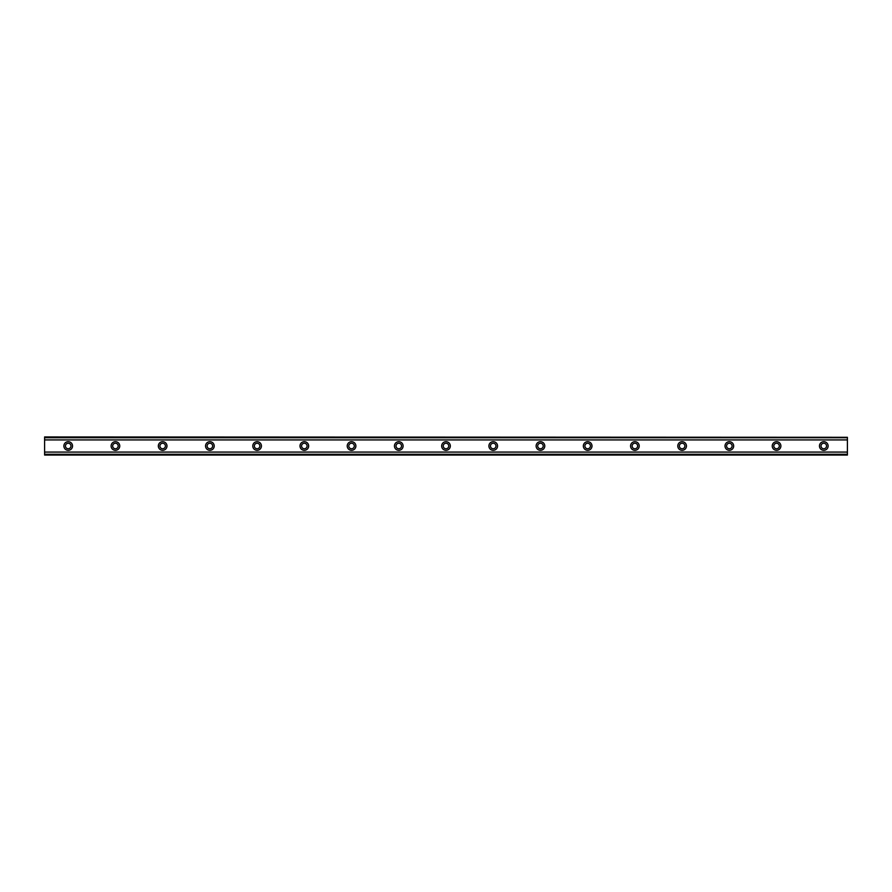 <?xml version="1.0" encoding="UTF-8"?>
<svg xmlns="http://www.w3.org/2000/svg" width="892" height="892" viewBox="0 0 892 892"><rect width="100%" height="100%" fill="white"/><g stroke="black" fill="none" stroke-linecap="round" stroke-linejoin="round"><path stroke-width="1.34" d="M68.216 448.754A2.754 2.754 0 0 1 65.462 446A2.754 2.754 0 0 1 68.216 443.246A2.754 2.754 0 0 1 70.97 446A2.754 2.754 0 0 1 68.216 448.754M823.784 448.754A2.754 2.754 0 0 1 821.03 446A2.754 2.754 0 0 1 823.784 443.246A2.754 2.754 0 0 1 826.538 446A2.754 2.754 0 0 1 823.784 448.754M776.564 448.754A2.754 2.754 0 0 1 773.81 446A2.754 2.754 0 0 1 776.564 443.246A2.754 2.754 0 0 1 779.318 446A2.754 2.754 0 0 1 776.564 448.754M729.344 448.754A2.754 2.754 0 0 1 726.59 446A2.754 2.754 0 0 1 729.344 443.246A2.754 2.754 0 0 1 732.098 446A2.754 2.754 0 0 1 729.344 448.754M682.112 448.754A2.754 2.754 0 0 1 679.358 446A2.754 2.754 0 0 1 682.112 443.246A2.754 2.754 0 0 1 684.878 446A2.754 2.754 0 0 1 682.112 448.754M634.892 448.754A2.754 2.754 0 0 1 632.138 446A2.754 2.754 0 0 1 634.892 443.246A2.754 2.754 0 0 1 637.646 446A2.754 2.754 0 0 1 634.892 448.754M587.672 448.754A2.754 2.754 0 0 1 584.918 446A2.754 2.754 0 0 1 587.672 443.246A2.754 2.754 0 0 1 590.426 446A2.754 2.754 0 0 1 587.672 448.754M540.452 448.754A2.754 2.754 0 0 1 537.698 446A2.754 2.754 0 0 1 540.452 443.246A2.754 2.754 0 0 1 543.206 446A2.754 2.754 0 0 1 540.452 448.754M493.22 448.754A2.754 2.754 0 0 1 490.466 446A2.754 2.754 0 0 1 493.22 443.246A2.754 2.754 0 0 1 495.974 446A2.754 2.754 0 0 1 493.22 448.754M446 448.754A2.754 2.754 0 0 1 443.246 446A2.754 2.754 0 0 1 446 443.246A2.754 2.754 0 0 1 448.754 446A2.754 2.754 0 0 1 446 448.754M398.78 448.754A2.754 2.754 0 0 1 396.026 446A2.754 2.754 0 0 1 398.78 443.246A2.754 2.754 0 0 1 401.534 446A2.754 2.754 0 0 1 398.78 448.754M351.548 448.754A2.754 2.754 0 0 1 348.794 446A2.754 2.754 0 0 1 351.548 443.246A2.754 2.754 0 0 1 354.302 446A2.754 2.754 0 0 1 351.548 448.754M304.328 448.754A2.754 2.754 0 0 1 301.574 446A2.754 2.754 0 0 1 304.328 443.246A2.754 2.754 0 0 1 307.082 446A2.754 2.754 0 0 1 304.328 448.754M257.108 448.754A2.754 2.754 0 0 1 254.354 446A2.754 2.754 0 0 1 257.108 443.246A2.754 2.754 0 0 1 259.862 446A2.754 2.754 0 0 1 257.108 448.754M209.888 448.754A2.754 2.754 0 0 1 207.122 446A2.754 2.754 0 0 1 209.888 443.246A2.754 2.754 0 0 1 212.642 446A2.754 2.754 0 0 1 209.888 448.754M162.656 448.754A2.754 2.754 0 0 1 159.902 446A2.754 2.754 0 0 1 162.656 443.246A2.754 2.754 0 0 1 165.41 446A2.754 2.754 0 0 1 162.656 448.754M115.436 448.754A2.754 2.754 0 0 1 112.682 446A2.754 2.754 0 0 1 115.436 443.246A2.754 2.754 0 0 1 118.19 446A2.754 2.754 0 0 1 115.436 448.754M68.216 441.674A4.326 4.326 0 0 0 63.878 446A4.326 4.326 0 0 0 68.216 450.326A4.326 4.326 0 0 0 72.542 446A4.326 4.326 0 0 0 68.216 441.674M823.784 441.674A4.326 4.326 0 0 0 819.458 446A4.326 4.326 0 0 0 823.784 450.326A4.326 4.326 0 0 0 828.122 446A4.326 4.326 0 0 0 823.784 441.674M776.564 441.674A4.326 4.326 0 0 0 772.238 446A4.326 4.326 0 0 0 776.564 450.326A4.326 4.326 0 0 0 780.89 446A4.326 4.326 0 0 0 776.564 441.674M729.344 441.674A4.326 4.326 0 0 0 725.018 446A4.326 4.326 0 0 0 729.344 450.326A4.326 4.326 0 0 0 733.67 446A4.326 4.326 0 0 0 729.344 441.674M682.112 441.674A4.326 4.326 0 0 0 677.786 446A4.326 4.326 0 0 0 682.112 450.326A4.326 4.326 0 0 0 686.45 446A4.326 4.326 0 0 0 682.112 441.674M634.892 441.674A4.326 4.326 0 0 0 630.566 446A4.326 4.326 0 0 0 634.892 450.326A4.326 4.326 0 0 0 639.218 446A4.326 4.326 0 0 0 634.892 441.674M587.672 441.674A4.326 4.326 0 0 0 583.346 446A4.326 4.326 0 0 0 587.672 450.326A4.326 4.326 0 0 0 591.998 446A4.326 4.326 0 0 0 587.672 441.674M540.452 441.674A4.326 4.326 0 0 0 536.114 446A4.326 4.326 0 0 0 540.452 450.326A4.326 4.326 0 0 0 544.778 446A4.326 4.326 0 0 0 540.452 441.674M493.22 441.674A4.326 4.326 0 0 0 488.894 446A4.326 4.326 0 0 0 493.22 450.326A4.326 4.326 0 0 0 497.558 446A4.326 4.326 0 0 0 493.22 441.674M446 441.674A4.326 4.326 0 0 0 441.674 446A4.326 4.326 0 0 0 446 450.326A4.326 4.326 0 0 0 450.326 446A4.326 4.326 0 0 0 446 441.674M398.78 441.674A4.326 4.326 0 0 0 394.442 446A4.326 4.326 0 0 0 398.78 450.326A4.326 4.326 0 0 0 403.106 446A4.326 4.326 0 0 0 398.78 441.674M351.548 441.674A4.326 4.326 0 0 0 347.222 446A4.326 4.326 0 0 0 351.548 450.326A4.326 4.326 0 0 0 355.886 446A4.326 4.326 0 0 0 351.548 441.674M304.328 441.674A4.326 4.326 0 0 0 300.002 446A4.326 4.326 0 0 0 304.328 450.326A4.326 4.326 0 0 0 308.654 446A4.326 4.326 0 0 0 304.328 441.674M257.108 441.674A4.326 4.326 0 0 0 252.782 446A4.326 4.326 0 0 0 257.108 450.326A4.326 4.326 0 0 0 261.434 446A4.326 4.326 0 0 0 257.108 441.674M209.888 441.674A4.326 4.326 0 0 0 205.55 446A4.326 4.326 0 0 0 209.888 450.326A4.326 4.326 0 0 0 214.214 446A4.326 4.326 0 0 0 209.888 441.674M162.656 441.674A4.326 4.326 0 0 0 158.33 446A4.326 4.326 0 0 0 162.656 450.326A4.326 4.326 0 0 0 166.982 446A4.326 4.326 0 0 0 162.656 441.674M115.436 441.674A4.326 4.326 0 0 0 111.11 446A4.326 4.326 0 0 0 115.436 450.326A4.326 4.326 0 0 0 119.762 446A4.326 4.326 0 0 0 115.436 441.674M44.6 455.054L44.6 452.077L847.4 452.077L847.4 455.054L44.6 455.054M44.6 437.292L847.4 437.292L44.6 436.946L44.6 452.077M847.4 437.292L847.4 452.077M847.4 454.262L44.6 454.262M44.6 439.923L847.4 439.923M44.6 437.738L847.4 437.738M44.6 454.708L847.4 454.708"/></g></svg>

